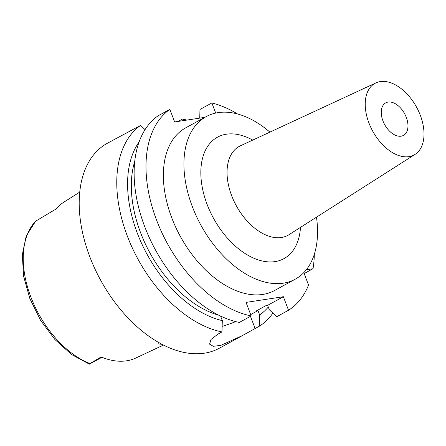 <?xml version="1.0" encoding="UTF-8"?>
<svg xmlns="http://www.w3.org/2000/svg" width="446" height="446" viewBox="0 0 446 446"><rect width="100%" height="100%" fill="white"/><g stroke="black" fill="none" stroke-linecap="round" stroke-linejoin="round"><path stroke-width="0.67" d="M90.008 363.574L89.401 364.159L71.583 354.537L54.891 339.517L40.603 320.362L29.871 298.642L23.588 276.152L22.3 254.699L26.219 235.967L35.635 221.183A84.422 51.742 61.3 0 0 30.947 297.237A84.422 51.742 61.3 0 0 90.008 363.574L101.119 356.951A85.32 52.293 61.3 0 0 135.735 358.06L163.487 345.07M89.401 364.159L101.956 357.291M158.603 342.439L158.012 343.866L162.054 344.334M35.635 221.183L55.934 209.096A86.061 52.751 61.3 0 1 63.756 202.228L79.739 192.109M140.618 125.376L107.291 143.3A116.774 71.572 61.3 0 0 89.875 256.929A116.774 71.572 61.3 0 0 219.454 348.159L242.329 335.632L220.815 345.371L213.272 346.302L209.587 344.128L211.019 339.456L217.799 334.221L221.969 331.941A116.774 71.572 -118.7 0 1 127.444 236.358A116.774 71.572 -118.7 0 1 140.618 125.376L145.045 129.663M272.885 313.125A116.774 71.572 -118.7 0 1 259.299 326.249L259.644 314.926A107.129 65.662 -118.7 0 0 268.286 307.043M250.474 316.331L255.134 328.535L259.299 326.249M255.134 328.535L242.329 335.632M251.198 315.935L239.324 322.436A116.774 71.572 61.3 0 1 144.799 226.858A116.774 71.572 61.3 0 1 157.973 115.876L169.854 109.37A116.774 71.572 -118.7 0 0 156.674 220.352A116.774 71.572 -118.7 0 0 251.198 315.935L246.03 302.399L283.366 296.713L267.628 305.326L266.106 305.56L256.472 310.834L257.994 310.6L259.644 314.926M250.691 314.603L257.994 310.6M235.705 321.605A29.659 5.112 -20.9 0 1 222.141 326.377M220.971 316.242L220.659 316.292L222.314 320.618L221.969 331.941M222.314 320.618A107.129 65.662 -118.7 0 1 137.374 233.319A107.129 65.662 -118.7 0 1 139.102 141.928M134.725 161.474A101.95 62.485 61.3 0 0 140.635 232.823A101.95 62.485 61.3 0 0 218.919 315.255M306.318 269.746L313.014 268.726A116.774 71.572 -118.7 0 0 314.33 254.22M303.798 272.629L308.548 285.061A116.774 71.572 -118.7 0 1 288.534 310.243L283.366 296.713M169.854 109.37L174.654 121.948L204.876 117.343M237.545 113.975A116.774 71.572 -118.7 0 0 211.856 102.97L215.708 113.067M206.225 116.607L185.67 127.857A92.679 56.804 61.3 0 0 171.844 218.044A92.679 56.804 61.3 0 0 274.686 290.446L295.241 279.19A92.679 56.804 -118.7 0 1 192.399 206.788A92.679 56.804 -118.7 0 1 206.225 116.607A92.679 56.804 -118.7 0 1 269.908 132.122M304.161 273.576L313.014 268.726M211.856 102.97L199.975 109.476L199.741 118.129M184.192 120.498L182.62 118.976A116.774 71.572 -118.7 0 1 186.746 120.108M182.62 118.976L178.166 121.412M267.628 305.326L269.278 309.652L276.659 316.749L288.534 310.243M316.482 217.18A92.679 56.804 -118.7 0 1 295.241 279.19M252.726 140.1A69.225 42.426 61.3 0 0 208.21 145.574A69.225 42.426 61.3 0 0 207.161 204.536A69.225 42.426 61.3 0 0 261.54 260.826A69.225 42.426 61.3 0 0 300.504 227.36M375.939 82.895L240.366 145.836A50.688 31.069 -118.7 0 0 231.675 195.727A50.688 31.069 61.3 0 0 289.008 234.68L415.075 154.372A40.781 24.993 -118.7 0 1 368.948 123.035A40.781 24.993 -118.7 0 1 375.939 82.895A40.781 24.993 -118.7 0 1 420.283 115.207A40.781 24.993 -118.7 0 1 415.075 154.372M382.947 120.899A18.537 11.362 61.3 0 0 403.518 135.378A18.537 11.362 61.3 0 0 406.284 117.343A18.537 11.362 61.3 0 0 385.712 102.864A18.537 11.362 61.3 0 0 382.947 120.899M90.728 363.15L101.649 357.168"/></g></svg>
